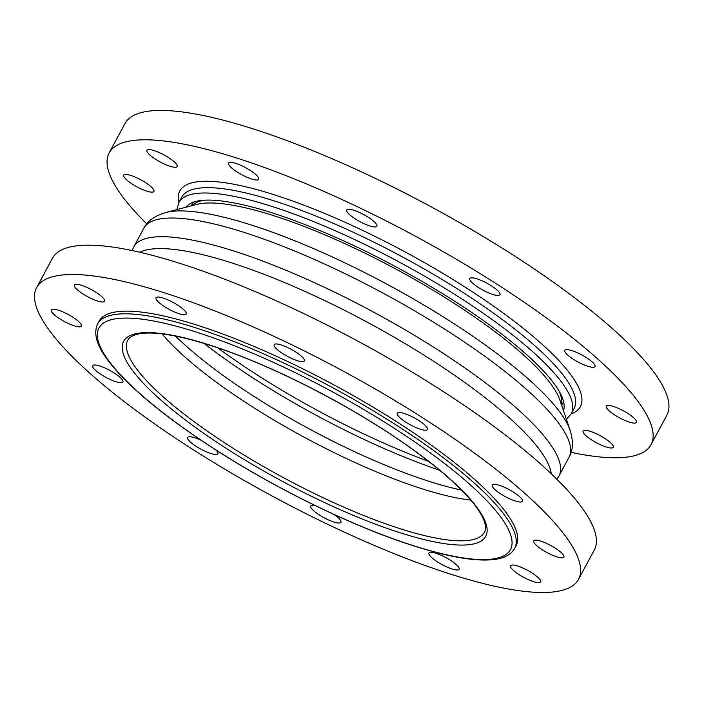 <?xml version="1.0" encoding="UTF-8"?>
<svg xmlns="http://www.w3.org/2000/svg" width="704" height="704" viewBox="0 0 704 704"><rect width="100%" height="100%" fill="white"/><g stroke="black" fill="none" stroke-linecap="round" stroke-linejoin="round"><path stroke-width="1.06" d="M176.968 166.742A17.134 4.004 28.3 0 1 159.667 161.691A17.134 4.004 28.3 0 1 146.934 150.295A17.134 4.004 28.3 0 1 163.918 154.898A17.134 4.004 28.3 0 1 177.109 166.54A17.134 4.004 28.3 0 1 176.968 166.742M153.199 188.989A17.134 4.004 28.3 0 1 153.938 191.418A17.134 4.004 28.3 0 1 136.946 186.815A17.134 4.004 28.3 0 1 123.754 175.164A17.134 4.004 28.3 0 1 137.236 177.998A17.134 4.004 28.3 0 1 153.199 188.989M583.238 430.822A17.134 4.004 28.3 0 1 600.547 435.873A17.134 4.004 28.3 0 1 613.281 447.269A17.134 4.004 28.3 0 1 596.288 442.666A17.134 4.004 28.3 0 1 583.097 431.015A17.134 4.004 28.3 0 1 583.238 430.822M607.015 408.575A17.134 4.004 28.3 0 1 606.276 406.146A17.134 4.004 28.3 0 1 623.26 410.749A17.134 4.004 28.3 0 1 636.451 422.4A17.134 4.004 28.3 0 1 622.978 419.566A17.134 4.004 28.3 0 1 607.015 408.575M569.985 356.91A17.134 4.004 28.3 0 1 564.81 350.328A17.134 4.004 28.3 0 1 581.794 354.93A17.134 4.004 28.3 0 1 594.986 366.582A17.134 4.004 28.3 0 1 585.367 365.402A17.134 4.004 28.3 0 1 569.985 356.91M482.082 289.67A17.134 4.004 28.3 0 1 469.806 278.529A17.134 4.004 28.3 0 1 486.79 283.131A17.134 4.004 28.3 0 1 499.981 294.774A17.134 4.004 28.3 0 1 482.082 289.67M366.846 224.875A17.134 4.004 28.3 0 1 346.72 209.968A17.134 4.004 28.3 0 1 363.713 214.57A17.134 4.004 28.3 0 1 376.904 226.222A17.134 4.004 28.3 0 1 366.846 224.875M255.174 179.881A17.134 4.004 28.3 0 1 237.468 172.19A17.134 4.004 28.3 0 1 228.545 163.038A17.134 4.004 28.3 0 1 245.529 167.64A17.134 4.004 28.3 0 1 258.729 179.282A17.134 4.004 28.3 0 1 255.174 179.881M146.749 223.863A307.701 71.834 28.3 0 1 109.182 152.9L124.978 123.561A307.701 71.834 28.3 0 1 188.778 112.878A307.701 71.834 28.3 0 1 506.598 250.914A307.701 71.834 28.3 0 1 666.829 415.316L651.033 444.664A307.701 71.834 28.3 0 1 571.102 452.355M109.182 152.9A307.701 71.834 28.3 0 1 172.982 142.226A307.701 71.834 28.3 0 1 490.794 280.262A307.701 71.834 28.3 0 1 651.033 444.664M176.132 312.655A17.134 4.004 28.3 0 1 156.006 297.757A17.134 4.004 28.3 0 1 172.99 302.359A17.134 4.004 28.3 0 1 186.182 314.002A17.134 4.004 28.3 0 1 176.132 312.655M286.458 355.837A17.134 4.004 28.3 0 1 274.182 344.687A17.134 4.004 28.3 0 1 291.174 349.29A17.134 4.004 28.3 0 1 304.366 360.941A17.134 4.004 28.3 0 1 286.458 355.837M402.442 419.822A17.134 4.004 28.3 0 1 397.267 413.248A17.134 4.004 28.3 0 1 414.251 417.85A17.134 4.004 28.3 0 1 427.442 429.502A17.134 4.004 28.3 0 1 417.824 428.322A17.134 4.004 28.3 0 1 402.442 419.822M493.002 487.476A17.134 4.004 28.3 0 1 492.263 485.056A17.134 4.004 28.3 0 1 509.256 489.658A17.134 4.004 28.3 0 1 522.447 501.301A17.134 4.004 28.3 0 1 508.966 498.467A17.134 4.004 28.3 0 1 493.002 487.476M533.878 540.672A17.134 4.004 28.3 0 1 551.179 545.723A17.134 4.004 28.3 0 1 563.913 557.119A17.134 4.004 28.3 0 1 546.929 552.517A17.134 4.004 28.3 0 1 533.738 540.874A17.134 4.004 28.3 0 1 533.878 540.672M514.114 565.145A17.134 4.004 28.3 0 1 531.81 572.836A17.134 4.004 28.3 0 1 540.734 581.988A17.134 4.004 28.3 0 1 523.75 577.386A17.134 4.004 28.3 0 1 510.558 565.743A17.134 4.004 28.3 0 1 514.114 565.145M438.997 554.347A17.134 4.004 28.3 0 1 459.122 569.254A17.134 4.004 28.3 0 1 442.138 564.652A17.134 4.004 28.3 0 1 428.947 553.001A17.134 4.004 28.3 0 1 438.997 554.347M334.118 514.545A17.134 4.004 28.3 0 1 340.947 522.315A17.134 4.004 28.3 0 1 323.963 517.713A17.134 4.004 28.3 0 1 310.763 506.062A17.134 4.004 28.3 0 1 315.304 505.657M216.102 450.138A17.134 4.004 28.3 0 1 217.87 453.754A17.134 4.004 28.3 0 1 200.878 449.152A17.134 4.004 28.3 0 1 187.686 437.51A17.134 4.004 28.3 0 1 201.159 440.343M122.126 379.526A17.134 4.004 28.3 0 1 122.866 381.955A17.134 4.004 28.3 0 1 105.882 377.353A17.134 4.004 28.3 0 1 92.682 365.702A17.134 4.004 28.3 0 1 106.163 368.535A17.134 4.004 28.3 0 1 122.126 379.526M81.25 326.339A17.134 4.004 28.3 0 1 63.95 321.288A17.134 4.004 28.3 0 1 51.216 309.883A17.134 4.004 28.3 0 1 68.2 314.486A17.134 4.004 28.3 0 1 81.4 326.137A17.134 4.004 28.3 0 1 81.25 326.339M101.015 301.858A17.134 4.004 28.3 0 1 83.318 294.175A17.134 4.004 28.3 0 1 74.395 285.014A17.134 4.004 28.3 0 1 91.379 289.617A17.134 4.004 28.3 0 1 104.57 301.268A17.134 4.004 28.3 0 1 101.015 301.858M100.443 276.945A307.701 71.834 -151.7 0 0 36.634 287.628A307.701 71.834 -151.7 0 0 273.513 496.751A307.701 71.834 -151.7 0 0 578.494 579.383A307.701 71.834 -151.7 0 0 418.255 414.982A307.701 71.834 -151.7 0 0 100.443 276.945M578.494 579.383L594.29 550.035A307.701 71.834 -151.7 0 0 434.06 385.634A307.701 71.834 -151.7 0 0 116.239 247.606A307.701 71.834 -151.7 0 0 52.439 258.28L36.634 287.628M148.157 313.016A236.817 55.282 -151.7 0 0 99.053 321.235L97.618 323.902A236.817 55.282 28.3 0 1 230.525 340.155A236.817 55.282 28.3 0 1 443.071 457.547A236.817 55.282 28.3 0 1 514.642 548.442L516.076 545.776A236.817 55.282 -151.7 0 0 392.753 419.25A236.817 55.282 -151.7 0 0 148.157 313.016M165.625 212.538A236.852 55.29 28.3 0 1 498.476 354.684A236.852 55.29 28.3 0 1 570.17 430.364C573.478 441.487 573.1 450.454 569.034 457.283A241.49 56.373 28.3 0 0 496.047 364.602A241.49 56.373 28.3 0 0 279.303 244.886A241.49 56.373 28.3 0 0 143.774 228.316C147.242 221.162 154.519 215.899 165.625 212.538L196.645 204.442A212.652 49.641 28.3 0 1 495.484 332.059A212.652 49.641 28.3 0 1 559.847 400.013L570.17 430.364M559.178 391.283A210.329 49.104 28.3 0 1 561.422 404.642M191.91 205.682A210.329 49.104 28.3 0 1 204.301 200.2M428.63 461.402A230.586 53.83 28.3 0 1 217.624 347.794M439.71 470.298A228.263 53.284 28.3 0 1 204.107 343.438M461.534 490.09A207.178 48.365 28.3 0 1 175.569 336.116M470.791 500.113A202.541 47.282 28.3 0 1 464.015 499.206A202.541 47.282 28.3 0 1 162.096 333.898M442.464 539.22A202.541 47.282 28.3 0 1 233.27 448.36A202.541 47.282 28.3 0 1 127.794 340.146C131.296 334.435 140.906 332.165 156.631 333.344C174.557 334.831 197.666 340.613 225.949 350.698C289.15 373.076 370.225 416.865 423.174 457.222C447.005 475.306 464.306 491.366 475.068 505.402C479.362 511.069 482.319 516.05 483.956 520.37C485.857 525.686 486.024 529.628 484.458 532.189A202.541 47.282 28.3 0 1 442.464 539.22M423.614 457.406A205.656 48.013 28.3 0 1 365.121 520.168A205.656 48.013 28.3 0 1 125.347 338.941A205.656 48.013 28.3 0 1 423.614 457.406M439.833 459.932A233.702 54.56 28.3 0 1 373.358 531.265A233.702 54.56 28.3 0 1 100.883 325.318A233.702 54.56 28.3 0 1 439.833 459.932M139.797 252.234A236.852 55.29 28.3 0 1 478.192 392.348A236.852 55.29 28.3 0 1 551.258 473.783M132.123 250.536L133.725 246.99A241.49 56.373 28.3 0 1 269.254 263.56A241.49 56.373 28.3 0 1 485.989 383.275A241.49 56.373 28.3 0 1 558.976 475.957L556.899 479.248M185.68 207.31A214.746 50.134 28.3 0 1 195.043 201.661A214.746 50.134 28.3 0 1 195.202 201.608M563.015 399.661A214.746 50.134 28.3 0 1 563.068 399.819A214.746 50.134 28.3 0 1 563.499 410.74M176.898 209.598L178.913 202.497A222.79 52.008 28.3 0 1 225.104 194.762A222.79 52.008 28.3 0 1 455.224 294.712A222.79 52.008 28.3 0 1 571.243 413.741L566.421 419.338M178.913 202.497L181.782 197.155A222.79 52.008 28.3 0 1 227.982 189.429A222.79 52.008 28.3 0 1 458.093 289.37A222.79 52.008 28.3 0 1 574.112 408.408L571.243 413.741M178.86 202.585A227.471 53.099 28.3 0 1 405.275 252.023A227.471 53.099 28.3 0 1 571.19 413.838M561.642 405.284L563.57 401.694M191.259 205.85L193.195 202.268M97.618 323.902C91.476 337.339 101.631 353.382 114.312 368.262C128.533 384.745 149.081 402.882 175.974 422.673C213.145 449.83 255.2 475.306 302.13 499.127C355.045 525.659 401.685 543.928 442.059 553.934C464.358 559.328 481.994 561.141 494.965 559.381C504.513 558.149 511.078 554.506 514.642 548.442M558.976 475.957L569.034 457.283M133.725 246.99L143.774 228.316M563.402 401.342L563.068 399.819C561.59 394.874 558.096 388.81 552.596 381.63C541.156 366.942 522.94 350.134 497.966 331.214C455.91 299.376 397.417 265.179 342.505 240.363C289.168 216.462 246.981 203.139 215.952 200.385C206.941 199.742 199.971 200.165 195.043 201.661L193.582 202.215"/></g></svg>
